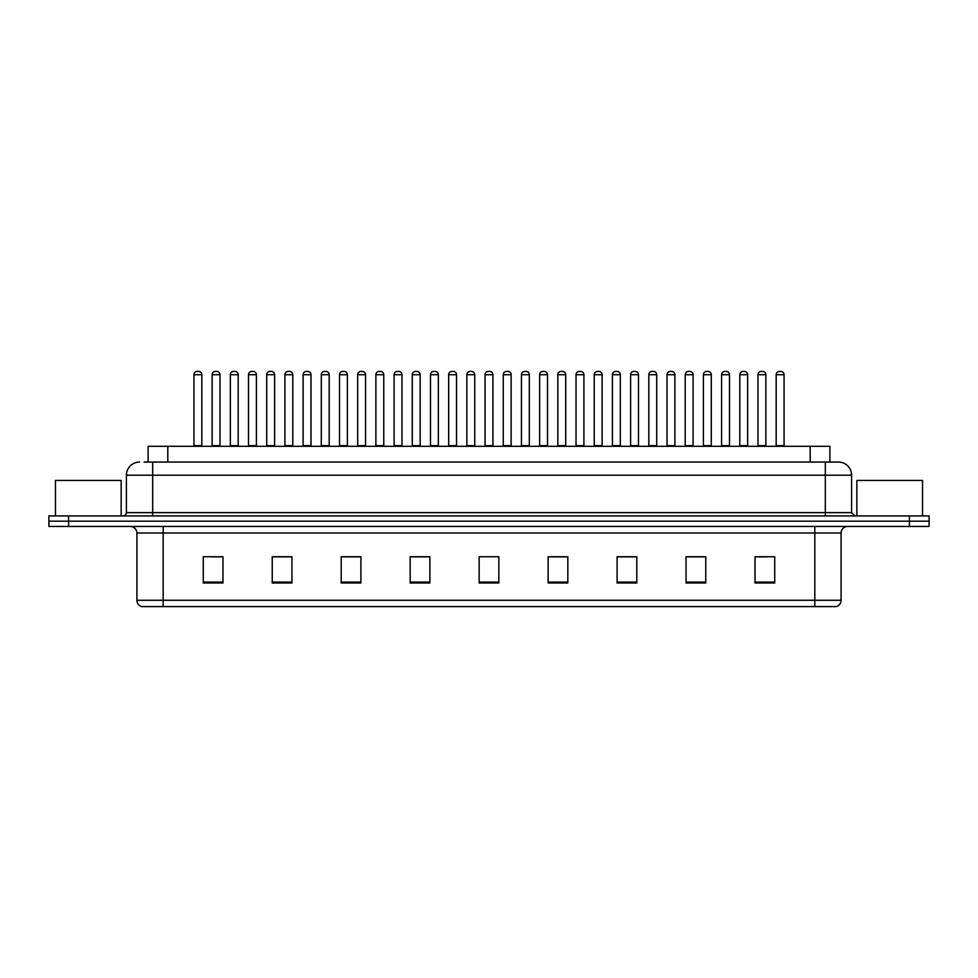 <?xml version="1.0" encoding="UTF-8"?>
<svg xmlns="http://www.w3.org/2000/svg" width="978" height="978" viewBox="0 0 978 978"><rect width="100%" height="100%" fill="white"/><g stroke="black" fill="none" stroke-linecap="round" stroke-linejoin="round"><path stroke-width="1.47" d="M148.094 462.068L148.094 446.298L829.906 446.298L829.906 462.068M841.08 600.272C840.897 603.426 839.32 605.529 836.349 606.58L814.808 606.58L814.808 600.272L841.08 600.272L841.08 533.01A6.565 6.565 0 0 1 847.645 526.445M814.808 606.58L141.651 606.58A6.565 6.565 0 0 1 136.92 600.272L136.92 533.01C136.529 529.025 134.341 526.836 130.355 526.445M929.1 526.445L929.1 521.188L48.9 521.188L48.9 526.445L68.607 526.445L68.607 521.188L48.9 521.188L48.9 515.932L68.607 515.932L68.607 521.188L929.1 521.188L929.1 526.445L68.607 526.445M774.735 582.998L774.735 556.726L755.028 556.726L755.028 582.998L774.735 582.998M705.761 582.998L705.761 556.726L686.055 556.726L686.055 582.998L705.761 582.998M636.8 582.998L636.8 556.726L617.094 556.726L617.094 582.998L636.8 582.998M567.827 582.998L567.827 556.726L548.12 556.726L548.12 582.998L567.827 582.998M222.972 582.998L222.972 556.726L203.265 556.726L203.265 582.998L222.972 582.998M291.945 582.998L291.945 556.726L272.239 556.726L272.239 582.998L291.945 582.998M360.906 582.998L360.906 556.726L341.2 556.726L341.2 582.998L360.906 582.998M429.88 582.998L429.88 556.726L410.173 556.726L410.173 582.998L429.88 582.998M498.853 582.998L498.853 556.726L479.147 556.726L479.147 582.998L498.853 582.998M629.636 556.861L621.287 556.861M702.412 556.861L694.074 556.861M756.996 556.861L766.85 556.861M429.489 556.861L421.151 556.861M411.298 556.861L429.88 556.861M356.713 556.861L348.364 556.861M283.926 556.861L275.588 556.861M211.15 556.861L221.004 556.861M548.12 556.861L566.702 556.861M556.849 556.861L548.511 556.861M484.073 556.726L493.927 556.726M360.906 556.861L341.2 556.861M291.945 556.861L272.239 556.861M636.8 556.861L617.094 556.861M705.761 556.861L686.055 556.861M144.451 462.068L838.452 462.068A13.142 13.142 0 0 1 851.593 475.21L851.593 512.643L854.87 515.932M144.145 462.068L152.69 462.068L152.69 475.21L126.406 475.21L126.406 512.643A3.289 3.289 0 0 1 123.13 515.932M139.548 462.068A13.142 13.142 0 0 0 126.406 475.21M929.1 515.932L929.1 521.188L929.1 515.932L68.607 515.932M851.593 475.21L825.31 475.21L825.31 462.068L838.452 462.068M201.823 374.708L193.937 374.708A3.289 3.289 0 0 1 197.226 371.42L198.534 371.42A3.289 3.289 0 0 1 201.823 374.708L201.823 445.65A0.66 0.66 0 0 0 202.47 446.298M193.937 374.708L193.937 445.65A0.66 0.66 0 0 1 193.277 446.298M212.128 374.708A3.289 3.289 0 0 1 215.417 371.42L216.725 371.42A3.289 3.289 0 0 1 220.013 374.708L212.128 374.708L212.128 445.65A0.66 0.66 0 0 1 211.48 446.298M220.013 374.708L220.013 445.65A0.66 0.66 0 0 0 220.673 446.298M197.226 371.42L198.534 371.42M238.204 374.708L230.331 374.708A3.289 3.289 0 0 1 233.608 371.42L234.928 371.42A3.289 3.289 0 0 1 238.204 374.708L238.204 445.65A0.66 0.66 0 0 0 238.864 446.298M230.331 374.708L230.331 445.65A0.66 0.66 0 0 1 229.671 446.298M274.598 374.708L266.713 374.708A3.289 3.289 0 0 1 270.001 371.42L271.309 371.42A3.289 3.289 0 0 1 274.598 374.708L274.598 445.65A0.66 0.66 0 0 0 275.258 446.298M266.713 374.708L266.713 445.65A0.66 0.66 0 0 1 266.065 446.298M303.107 374.708L303.107 445.65L310.992 445.65L310.992 374.708L303.107 374.708A3.289 3.289 0 0 1 306.395 371.42L307.703 371.42A3.289 3.289 0 0 1 310.992 374.708L310.992 445.65A0.66 0.66 0 0 0 311.652 446.298M303.107 445.65A0.66 0.66 0 0 1 302.447 446.298M338.84 446.298A0.66 0.66 0 0 0 339.5 445.65L339.5 374.708L339.5 445.65L347.386 445.65L347.386 374.708L339.5 374.708A3.289 3.289 0 0 1 342.777 371.42L344.097 371.42A3.289 3.289 0 0 1 347.386 374.708L347.386 445.65A0.66 0.66 0 0 0 348.034 446.298M248.522 374.708A3.289 3.289 0 0 1 251.811 371.42L253.119 371.42A3.289 3.289 0 0 1 256.407 374.708L248.522 374.708L248.522 445.65A0.66 0.66 0 0 1 247.862 446.298M256.407 374.708L256.407 445.65A0.66 0.66 0 0 0 257.055 446.298M284.916 374.708A3.289 3.289 0 0 1 288.192 371.42L289.512 371.42A3.289 3.289 0 0 1 292.789 374.708L284.916 374.708L284.916 445.65A0.66 0.66 0 0 1 284.256 446.298M292.789 374.708L292.789 445.65A0.66 0.66 0 0 0 293.449 446.298M321.297 374.708A3.289 3.289 0 0 1 324.586 371.42L325.906 371.42A3.289 3.289 0 0 1 329.183 374.708L321.297 374.708L321.297 445.65A0.66 0.66 0 0 1 320.65 446.298M329.183 374.708L329.183 445.65A0.66 0.66 0 0 0 329.843 446.298M121.15 515.932L121.15 480.455L55.465 480.455L55.465 515.932M922.535 515.932L922.535 480.455L856.85 480.455L856.85 515.932M383.767 374.708L375.882 374.708A3.289 3.289 0 0 1 379.171 371.42L380.491 371.42A3.289 3.289 0 0 1 383.767 374.708L383.767 445.65A0.66 0.66 0 0 0 384.427 446.298M375.882 374.708L375.882 445.65A0.66 0.66 0 0 1 375.234 446.298M411.616 446.298A0.66 0.66 0 0 0 412.276 445.65L412.276 374.708L412.276 445.65L420.161 445.65L420.161 374.708L412.276 374.708A3.289 3.289 0 0 1 415.564 371.42L416.872 371.42A3.289 3.289 0 0 1 420.161 374.708L420.161 445.65A0.66 0.66 0 0 0 420.821 446.298M456.555 374.708L448.67 374.708A3.289 3.289 0 0 1 451.958 371.42L453.266 371.42A3.289 3.289 0 0 1 456.555 374.708L456.555 445.65A0.66 0.66 0 0 0 457.203 446.298M448.67 374.708L448.67 445.65A0.66 0.66 0 0 1 448.01 446.298M357.691 374.708A3.289 3.289 0 0 1 360.98 371.42L362.288 371.42A3.289 3.289 0 0 1 365.576 374.708L357.691 374.708L357.691 445.65A0.66 0.66 0 0 1 357.031 446.298M365.576 374.708L365.576 445.65A0.66 0.66 0 0 0 366.237 446.298M394.085 374.708A3.289 3.289 0 0 1 397.361 371.42L398.682 371.42A3.289 3.289 0 0 1 401.97 374.708L394.085 374.708L394.085 445.65A0.66 0.66 0 0 1 393.425 446.298M401.97 374.708L401.97 445.65A0.66 0.66 0 0 0 402.618 446.298M430.479 374.708A3.289 3.289 0 0 1 433.755 371.42L435.076 371.42A3.289 3.289 0 0 1 438.352 374.708L430.479 374.708L430.479 445.65A0.66 0.66 0 0 1 429.819 446.298M438.352 374.708L438.352 445.65A0.66 0.66 0 0 0 439.012 446.298M492.936 374.708L485.064 374.708A3.289 3.289 0 0 1 488.34 371.42L489.66 371.42A3.289 3.289 0 0 1 492.936 374.708L492.936 445.65A0.66 0.66 0 0 0 493.597 446.298M485.064 374.708L485.064 445.65A0.66 0.66 0 0 1 484.403 446.298M521.445 374.708L521.445 445.65L529.33 445.65L529.33 374.708L521.445 374.708A3.289 3.289 0 0 1 524.734 371.42L526.042 371.42A3.289 3.289 0 0 1 529.33 374.708L529.33 445.65A0.66 0.66 0 0 0 529.99 446.298M521.445 445.65A0.66 0.66 0 0 1 520.797 446.298M565.724 374.708L557.839 374.708A3.289 3.289 0 0 1 561.127 371.42L562.436 371.42A3.289 3.289 0 0 1 565.724 374.708L565.724 445.65A0.66 0.66 0 0 0 566.384 446.298M557.839 374.708L557.839 445.65A0.66 0.66 0 0 1 557.179 446.298M594.233 374.708L594.233 445.65L602.118 445.65L602.118 374.708L594.233 374.708A3.289 3.289 0 0 1 597.509 371.42L598.829 371.42A3.289 3.289 0 0 1 602.118 374.708L602.118 445.65A0.66 0.66 0 0 0 602.766 446.298M594.233 445.65A0.66 0.66 0 0 1 593.573 446.298M630.614 374.708L630.614 445.65L638.5 445.65L638.5 374.708L630.614 374.708A3.289 3.289 0 0 1 633.903 371.42L635.223 371.42A3.289 3.289 0 0 1 638.5 374.708L638.5 445.65A0.66 0.66 0 0 0 639.16 446.298M630.614 445.65A0.66 0.66 0 0 1 629.966 446.298M466.861 374.708A3.289 3.289 0 0 1 470.149 371.42L471.457 371.42A3.289 3.289 0 0 1 474.746 374.708L466.861 374.708L466.861 445.65A0.66 0.66 0 0 1 466.213 446.298M474.746 374.708L474.746 445.65A0.66 0.66 0 0 0 475.406 446.298M503.254 374.708A3.289 3.289 0 0 1 506.543 371.42L507.851 371.42A3.289 3.289 0 0 1 511.139 374.708L503.254 374.708L503.254 445.65A0.66 0.66 0 0 1 502.594 446.298M511.139 374.708L511.139 445.65A0.66 0.66 0 0 0 511.787 446.298M539.648 374.708A3.289 3.289 0 0 1 542.924 371.42L544.245 371.42A3.289 3.289 0 0 1 547.521 374.708L539.648 374.708L539.648 445.65A0.66 0.66 0 0 1 538.988 446.298M547.521 374.708L547.521 445.65A0.66 0.66 0 0 0 548.181 446.298M576.03 374.708A3.289 3.289 0 0 1 579.318 371.42L580.639 371.42A3.289 3.289 0 0 1 583.915 374.708L576.03 374.708L576.03 445.65A0.66 0.66 0 0 1 575.382 446.298M583.915 374.708L583.915 445.65A0.66 0.66 0 0 0 584.575 446.298M612.424 374.708A3.289 3.289 0 0 1 615.712 371.42L617.02 371.42A3.289 3.289 0 0 1 620.309 374.708L612.424 374.708L612.424 445.65A0.66 0.66 0 0 1 611.763 446.298M620.309 374.708L620.309 445.65A0.66 0.66 0 0 0 620.969 446.298M674.893 374.708L667.008 374.708A3.289 3.289 0 0 1 670.297 371.42L671.605 371.42A3.289 3.289 0 0 1 674.893 374.708L674.893 445.65A0.66 0.66 0 0 0 675.553 446.298M667.008 374.708L667.008 445.65A0.66 0.66 0 0 1 666.348 446.298M711.287 374.708L703.402 374.708A3.289 3.289 0 0 1 706.691 371.42L707.999 371.42A3.289 3.289 0 0 1 711.287 374.708L711.287 445.65A0.66 0.66 0 0 0 711.935 446.298M703.402 374.708L703.402 445.65A0.66 0.66 0 0 1 702.742 446.298M747.669 374.708L739.796 374.708A3.289 3.289 0 0 1 743.072 371.42L744.392 371.42A3.289 3.289 0 0 1 747.669 374.708L747.669 445.65A0.66 0.66 0 0 0 748.329 446.298M739.796 374.708L739.796 445.65A0.66 0.66 0 0 1 739.136 446.298M784.063 374.708L776.177 374.708A3.289 3.289 0 0 1 779.466 371.42L780.774 371.42A3.289 3.289 0 0 1 784.063 374.708L784.063 445.65A0.66 0.66 0 0 0 784.723 446.298M776.177 374.708L776.177 445.65A0.66 0.66 0 0 1 775.53 446.298M648.817 374.708A3.289 3.289 0 0 1 652.094 371.42L653.414 371.42A3.289 3.289 0 0 1 656.703 374.708L648.817 374.708L648.817 445.65A0.66 0.66 0 0 1 648.157 446.298M656.703 374.708L656.703 445.65A0.66 0.66 0 0 0 657.35 446.298M685.211 374.708A3.289 3.289 0 0 1 688.488 371.42L689.808 371.42A3.289 3.289 0 0 1 693.084 374.708L685.211 374.708L685.211 445.65A0.66 0.66 0 0 1 684.551 446.298M693.084 374.708L693.084 445.65A0.66 0.66 0 0 0 693.744 446.298M721.593 374.708A3.289 3.289 0 0 1 724.881 371.42L726.189 371.42A3.289 3.289 0 0 1 729.478 374.708L721.593 374.708L721.593 445.65A0.66 0.66 0 0 1 720.945 446.298M729.478 374.708L729.478 445.65A0.66 0.66 0 0 0 730.138 446.298M757.987 374.708A3.289 3.289 0 0 1 761.275 371.42L762.583 371.42A3.289 3.289 0 0 1 765.872 374.708L757.987 374.708L757.987 445.65A0.66 0.66 0 0 1 757.327 446.298M765.872 374.708L765.872 445.65A0.66 0.66 0 0 0 766.52 446.298M233.608 371.42L234.928 371.42M270.001 371.42L271.309 371.42M306.395 371.42L307.703 371.42M342.777 371.42L344.097 371.42M379.171 371.42L380.491 371.42M415.564 371.42L416.872 371.42M451.958 371.42L453.266 371.42M488.34 371.42L489.66 371.42M524.734 371.42L526.042 371.42M561.127 371.42L562.436 371.42M597.509 371.42L598.829 371.42M633.903 371.42L635.223 371.42M670.297 371.42L671.605 371.42M706.691 371.42L707.999 371.42M743.072 371.42L744.392 371.42M779.466 371.42L780.774 371.42M167.8 462.068L167.8 446.298M810.2 462.068L810.2 446.298M814.808 526.445L814.808 533.01L136.92 533.01M841.08 533.01L814.808 533.01L814.808 600.272L163.192 600.272L163.192 606.58M136.92 600.272L163.192 600.272L163.192 526.445M909.393 526.445L909.393 515.932M498.853 582.081L479.147 582.081M429.88 582.081L410.173 582.081M360.906 582.081L341.2 582.081M291.945 582.081L272.239 582.081M222.972 582.081L203.265 582.081M567.827 582.081L548.12 582.081M636.8 582.081L617.094 582.081M705.761 582.081L686.055 582.081M774.735 582.081L755.028 582.081M152.69 515.932L152.69 512.643L851.593 512.643M126.406 512.643L152.69 512.643L152.69 475.21L825.31 475.21L825.31 515.932M193.937 445.65L201.823 445.65M212.128 445.65L220.013 445.65M230.331 445.65L238.204 445.65M266.713 445.65L274.598 445.65M248.522 445.65L256.407 445.65M284.916 445.65L292.789 445.65M321.297 445.65L329.183 445.65M375.882 445.65L383.767 445.65M448.67 445.65L456.555 445.65M357.691 445.65L365.576 445.65M394.085 445.65L401.97 445.65M430.479 445.65L438.352 445.65M485.064 445.65L492.936 445.65M557.839 445.65L565.724 445.65M466.861 445.65L474.746 445.65M503.254 445.65L511.139 445.65M539.648 445.65L547.521 445.65M576.03 445.65L583.915 445.65M612.424 445.65L620.309 445.65M667.008 445.65L674.893 445.65M703.402 445.65L711.287 445.65M739.796 445.65L747.669 445.65M776.177 445.65L784.063 445.65M648.817 445.65L656.703 445.65M685.211 445.65L693.084 445.65M721.593 445.65L729.478 445.65M757.987 445.65L765.872 445.65"/></g></svg>
